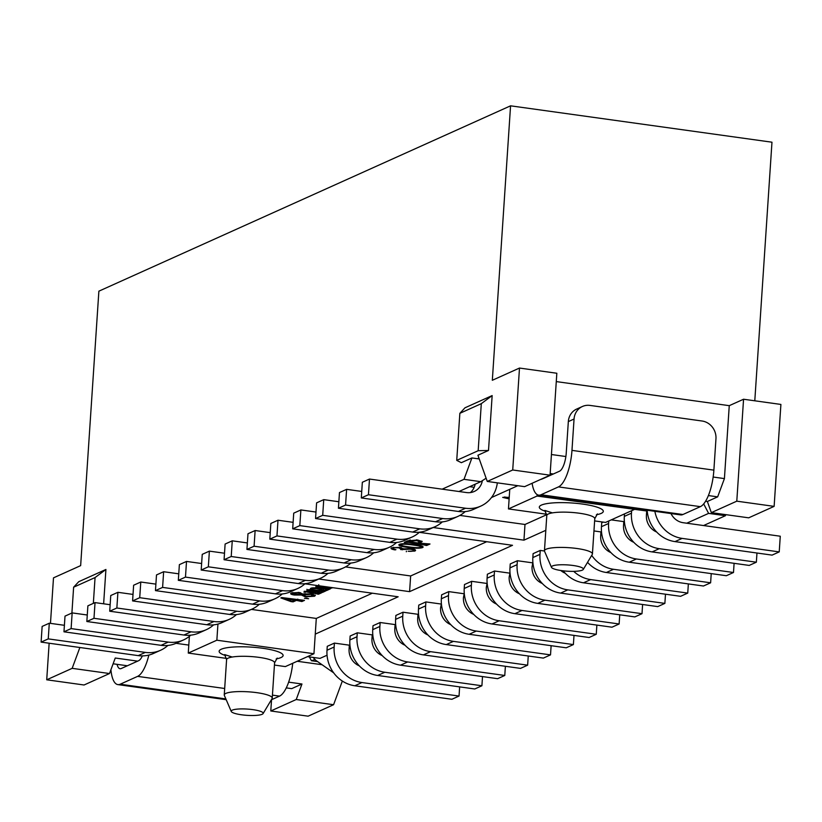 <?xml version="1.0" encoding="UTF-8"?>
<svg xmlns="http://www.w3.org/2000/svg" width="822" height="822" viewBox="0 0 822 822"><rect width="100%" height="100%" fill="white"/><g stroke="black" fill="none" stroke-linecap="round" stroke-linejoin="round"><path stroke-width="1.23" d="M50.471 623.374L53.492 577.856L80.648 565.628L98.876 291.173L510.565 105.822L492.327 380.278L519.494 368.05L512.723 469.989L550.062 475.188L556.833 373.25L519.494 368.05M754.791 400.797L771.971 142.206L510.565 105.822M252.919 709.643A16.029 3.144 -176.2 0 0 231.27 711.472A16.029 3.144 -176.2 0 0 246.99 715.346A16.029 3.144 -176.2 0 0 263.091 713.588A16.029 3.144 -176.2 0 0 252.919 709.643M573.119 565.485A16.029 3.144 -176.2 0 0 551.459 567.314A16.029 3.144 -176.2 0 0 567.19 571.187A16.029 3.144 -176.2 0 0 583.291 569.42A16.029 3.144 -176.2 0 0 573.119 565.485M263.091 713.588L272.082 698.587A24.044 4.706 -176.2 0 0 272.236 698.125A24.044 4.706 -176.2 0 0 256.824 692.669A24.044 4.706 -176.2 0 0 224.252 694.939A24.044 4.706 -176.2 0 0 224.344 695.412L231.27 711.472M583.291 569.42L592.282 554.429A24.044 4.706 -176.2 0 0 592.426 553.966A24.044 4.706 -176.2 0 0 577.013 548.51A24.044 4.706 -176.2 0 0 544.452 550.781A24.044 4.706 -176.2 0 0 544.534 551.254L551.459 567.314M774.129 506.373L780.9 404.434L743.561 399.235L736.789 501.173L774.129 506.373L748.688 517.829L711.338 512.63L736.789 501.173M142.35 655.894A16.029 5.425 -82.1 0 1 138.661 660.683L137.664 661.135L115.255 658.021L109.511 673.537L84.06 684.993L46.72 679.794L49.145 643.225M270.787 710.979L296.228 699.522L333.578 704.721L308.127 716.178L270.787 710.979L271.537 699.717M556.278 381.593L729.258 405.667L743.561 399.235M551.439 454.525L565.875 456.529M713.157 477.027L724.418 478.599L729.258 405.667M634.224 508.438L634.142 509.568L605.557 522.432L594.625 520.912M546.764 514.253L508.458 508.921L509.763 489.316L491.464 497.557M217.933 624.062L216.854 640.204L313.953 653.726L316.295 618.432L251.357 609.4M313.953 653.726L285.357 666.591L274.425 665.07M189.379 636.331L188.269 653.079L216.854 640.204M517.809 485.699L509.763 489.316M508.458 508.921L537.054 496.046L537.146 494.577M226.564 658.412L188.269 653.079M537.054 496.046L647.243 511.068M315.247 634.122L398.156 596.793L304.941 583.815M486.706 541.719L410.64 575.965L409.592 591.645L512.517 545.305L419.292 532.327M410.64 575.965L345.538 566.903M318.854 579.017L409.592 591.645M546.794 514.654L524.991 524.477L523.953 540.157L545.808 530.313M524.991 524.477L459.888 515.415M433.204 527.529L523.953 540.157M550.062 475.188L524.621 486.645L487.271 481.445L477.921 455.234L488.504 450.466L478.178 450.713L456.734 460.371L461.337 462.694L471.92 457.936L463.998 479.329L442.164 489.162M724.418 478.599L717.657 496.858L707.362 501.492L711.338 512.63M296.228 699.522L301.972 684.007L291.687 688.641L286.272 687.891M109.511 673.537L72.161 668.337L46.72 679.794M512.723 469.989L487.271 481.445M458.964 491.505L480.798 481.671L463.998 479.329M703.57 525.546L725.405 515.713L708.605 513.38L686.771 523.203M486.121 478.209L480.798 481.671M313.12 657.415L315.751 660.302L333.691 672.869M708.605 513.38L703.683 503.917M624.371 521.364L623.795 521.621L623.538 525.535A16.029 14.755 65.8 0 0 633.783 542.304M601.499 531.659L600.923 531.916L600.666 535.831A16.029 14.755 65.8 0 0 610.91 552.6M532.882 562.546L532.05 566.728A16.029 14.755 65.8 0 0 542.304 583.497M510.01 572.852L509.178 577.023A16.029 14.755 65.8 0 0 519.432 593.792M487.138 583.147L486.316 587.319A16.029 14.755 65.8 0 0 496.56 604.088M464.266 593.443L463.444 597.615A16.029 14.755 65.8 0 0 473.688 614.383M441.393 603.738L440.571 607.91A16.029 14.755 65.8 0 0 450.816 624.679M418.532 614.034L417.956 614.291L417.699 618.216A16.029 14.755 65.8 0 0 427.943 634.974M395.659 624.33L395.084 624.586L394.827 628.511A16.029 14.755 65.8 0 0 405.071 645.28M372.787 634.625L372.212 634.882L371.955 638.807A16.029 14.755 65.8 0 0 382.199 655.576M349.915 644.931L349.34 645.178L349.083 649.103A16.029 14.755 65.8 0 0 359.337 665.871M327.043 655.226L320.046 658.371L307.49 656.634M79.878 647.5L72.161 668.337M301.972 684.007L288.635 682.147M333.578 704.721L342.332 681.058M297.204 661.268L322.06 664.721M478.938 458.07L477.52 458.717L471.92 457.936M477.52 458.717L479.257 458.953M705.574 501.235L707.362 501.492M542.582 478.558L542.047 479.072A16.029 5.425 97.9 0 1 540.989 479.277M725.405 515.713L725.805 514.644M113.117 663.786L127.369 665.769L121.224 668.533A16.029 5.425 -82.1 0 1 120.053 668.728A16.029 5.425 -82.1 0 1 117.063 664.34M532.111 483.274A32.058 10.85 -82.1 0 0 538.677 495.142A32.058 10.85 -82.1 0 0 541.01 494.752L558.446 486.901A32.058 10.85 -82.1 0 0 571.968 450.384L574.054 419.025L568.331 421.594L566.245 452.963A16.029 5.425 97.9 0 1 559.494 471.222L553.34 473.986L550.175 473.544M717.657 496.858L708.379 495.563M509.126 498.892L502.684 497.392L509.229 497.32M509.188 497.937L505.818 497.69L509.157 498.43M425.591 544.431L425.539 545.212L408.842 542.376L404.28 542.376L407.671 540.845L417.668 540.013L422.169 541.523L419.354 543.147L430.009 544L426.69 545.489L425.334 545.305M401.095 549.435L399.194 547.925A4.316 0.843 -176.2 0 0 393.491 548.151A5.251 1.028 -176.2 0 0 392.988 548.541A5.251 1.028 -176.2 0 0 395.927 549.671L395.105 549.897A7.285 1.428 3.8 0 1 391.036 548.336A7.285 1.428 3.8 0 1 391.765 547.781L399.985 547.339L403.222 548.86L411.349 548.695C415.264 549.363 416.425 550.154 414.833 551.069L408.144 551.243A4.798 0.945 -176.2 0 0 413.261 550.894A5.672 1.11 -176.2 0 0 413.713 550.504A5.672 1.11 -176.2 0 0 409.931 549.199L400.725 549.599L401.824 548.839L401.228 547.555M415.572 550.38L414.833 551.069L414.884 550.278L413.63 550.678M423.176 547.02L422.549 547.586C419.929 548.459 414.997 548.397 407.733 547.411C400.468 546.394 397.704 545.366 399.441 544.318C402.092 543.424 407.096 543.486 414.452 544.503C421.46 545.51 424.152 546.538 422.549 547.586L422.6 546.805L421.234 547.185M398.793 544.904L399.441 544.318M408.267 541.606L417.679 542.921L419.919 541.698L416.405 540.599L408.267 541.606L408.318 540.825L410.312 539.962M420.977 547.349C421.83 546.62 419.199 545.839 413.076 545.007C407.003 544.143 402.975 543.989 400.982 544.554C400.201 545.284 402.944 546.075 409.233 546.928C415.12 547.76 419.035 547.894 420.977 547.349L421.367 546.26L419.765 545.459M401.023 543.897L400.653 544.852L400.776 543.938M313.018 596.012L310.788 594.398L302.712 594.851L306.113 596.361L313.018 596.012L313.562 594.768L313.048 594.203M372.345 593.196L316.295 618.432M320.323 585.963A8.487 1.665 -176.2 0 0 320.96 586.343L331.585 587.524M332.92 587.709L328.964 588.696M327.629 587.278L329.129 588.624L329.18 587.833M327.588 587.874L315.771 586.857A11.662 2.281 -176.2 0 0 316.162 586.333A11.662 2.281 -176.2 0 0 316.028 585.952L319.183 586.117L318.72 584.74M290.957 601.581L280.847 597.933L281.669 597.553L304.489 600.379L301.869 601.55L296.454 600.368L293.094 601.879L290.957 601.581L290.998 600.944M317.343 593.165L317.292 593.946L306.349 591.902L303.945 592.189A11.662 2.281 -176.2 0 0 304.325 591.655A11.662 2.281 -176.2 0 0 304.191 591.275L307.346 591.45L306.883 590.062A4.901 0.966 3.8 0 1 311.271 589.682A9.802 1.921 3.8 0 1 310.397 588.809A9.802 1.921 3.8 0 1 310.88 588.264A4.511 0.884 3.8 0 1 317.271 588.12L329.571 589.22L326.478 590.607L325.132 590.422L325.646 589.282M325.132 590.422L316.593 588.644L312.514 588.675A8.199 1.603 -176.2 0 0 312.206 589.076A8.199 1.603 -176.2 0 0 313.1 589.888L325.563 591.028L322.522 592.395L321.176 592.2M319.758 590.812L321.351 592.128L321.69 591.069M319.727 591.419L308.538 590.463A8.487 1.665 -176.2 0 0 308.25 590.854A8.487 1.665 -176.2 0 0 309.123 591.676L321.577 592.816L318.484 594.214L317.128 594.018M314.507 596.227L305.178 596.803L301.448 595.036L294.348 595.025C290.803 594.44 289.837 593.741 291.44 592.95L299.28 592.477L302.671 593.998L311.178 593.874L315.329 595.498L314.507 596.227L314.559 595.447L313.295 595.858M301.448 595.087L301.499 594.244L299.917 594.419M290.7 593.607L291.44 592.95M304.469 598.313L308.63 598.735L304.469 598.313M292.868 592.539L294.697 594.522L301.51 594.172L298.314 592.929L292.416 593.587L292.611 592.59M285.039 598.776L292.046 601.324L294.708 600.122L285.039 598.776L285.09 598.036M505.849 497.331L504.359 496.981M331.626 587.535L330.321 588.881M330.372 588.1L329.55 587.987M320.508 586.096L319.193 585.922M318.217 585.983L318.186 586.569M317.888 585.942L317.128 587.042M317.179 586.261L316.172 586.117M285.049 598.642L282.254 597.635M297.77 599.115L297.728 599.793M302.815 600.368L301.869 601.55M301.921 600.769L301.078 600.656M300.225 600.142L300.174 600.882M297.728 599.752L296.506 599.577L296.454 600.368M296.506 599.577L293.146 601.098L293.094 601.879M312.206 589.076L312.257 588.285A8.199 1.603 -176.2 0 1 312.555 587.894L312.514 588.675M324.269 590.843L322.573 591.604L322.522 592.395M322.573 591.604L321.679 591.48M312.648 589.651L311.281 589.497M308.589 589.703L308.538 590.463M308.558 589.703A8.487 1.665 -176.2 0 0 308.301 590.073L308.25 590.854M320.077 592.734L318.535 593.422L318.484 594.214M318.535 593.422L317.713 593.309M308.671 591.429L307.356 591.244M306.39 591.316L306.349 591.902M306.051 591.275L305.291 592.374M305.342 591.593L304.335 591.45M306.935 589.282L307.346 591.45M310.634 588.429A9.802 1.921 3.8 0 0 311.322 588.901L311.271 589.682M328.091 589.117L326.529 589.826L326.478 590.607M326.529 589.826L325.615 589.703M303.791 595.765L301.499 594.357M292.673 593.936L290.957 593.227M315.145 595.097L314.559 595.447M305.753 598.149L307.294 598.252M428.724 543.815L426.741 544.709L426.69 545.489M426.741 544.709L425.95 544.596M419.364 543.054L417.853 542.839M408.894 541.595L405.883 541.688L405.832 542.469M421.902 541.153L419.405 542.366L419.354 543.147M406.376 551.151L406.335 551.747M413.713 550.504L413.764 549.723A5.672 1.11 -176.2 0 0 412.13 548.819M409.983 548.541L409.931 549.199M403.242 548.634L402.277 549.815M402.328 549.034L401.783 548.952M393.676 547.288A4.316 0.843 -176.2 0 0 393.543 547.36L393.491 548.151M393.543 547.36A5.251 1.028 -176.2 0 0 393.039 547.76L392.988 548.541M393.019 548.664A7.285 1.428 3.8 0 1 391.344 547.966M402.605 545.736L399.081 544.524M302.712 594.851L302.763 594.07L305.147 593.71M300.544 592.703L301.51 594.172M416.456 539.818L419.97 540.907L419.919 541.698M505.818 497.69L505.859 497.094M294.759 599.382L294.708 600.122M93.348 603.369L95.064 577.558L73.62 587.206L78.748 581.699L105.915 569.471L103.634 603.81M478.178 450.713L481.302 403.664L459.858 413.322L464.985 407.804L492.152 395.577L488.504 450.466M73.62 587.206L71.904 613.027M459.858 413.322L456.734 460.371M95.064 577.558L105.915 569.471M492.152 395.577L481.302 403.664M553.34 473.986L543.054 478.62M137.664 661.135L127.369 665.769M315.073 659.552L311.425 660.734L309.617 657.364A12.022 11.066 65.8 0 0 309.483 656.912M292.724 663.282A32.058 10.85 97.9 0 1 279.531 696.121L271.352 699.799M226.184 699.686L117.844 684.603A32.058 10.85 97.9 0 0 120.176 684.223L137.623 676.372A32.058 10.85 97.9 0 0 148.844 655.072M311.425 660.734L317.59 661.587M314.281 659.45L314.477 658.905M574.054 419.025A16.029 14.755 65.8 0 1 582.408 406.489A16.029 14.755 65.8 0 1 590.032 405.421L702.06 421.008A16.029 14.755 65.8 0 1 715.962 438.773L713.876 470.143A32.058 10.85 -82.1 0 1 700.354 506.65L682.918 514.51A32.058 10.85 -82.1 0 1 680.585 514.891L538.677 495.142M656.655 532.009A16.029 14.755 65.8 0 1 646.411 515.24L646.667 511.325M117.844 684.603A32.058 10.85 97.9 0 1 110.919 669.745M213.617 624.854A32.058 29.5 -114.2 0 1 206.332 629.673A32.058 29.5 -114.2 0 1 191.084 631.81L93.985 618.298L95.033 602.608L110.148 604.715M95.033 602.608L87.882 605.835L86.844 621.514L183.933 635.026A32.058 29.5 65.8 0 0 199.181 632.889L206.332 629.673M259.362 604.262A32.058 29.5 -114.2 0 1 252.066 609.081A32.058 29.5 -114.2 0 1 236.828 611.219L139.73 597.697L140.778 582.017L155.892 584.123M140.778 582.017L133.626 585.233L132.589 600.923L229.677 614.435A32.058 29.5 65.8 0 0 244.925 612.298L252.066 609.081M305.096 583.671A32.058 29.5 -114.2 0 1 297.811 588.48A32.058 29.5 -114.2 0 1 282.573 590.617L185.474 577.106L186.512 561.426L201.626 563.522M186.512 561.426L179.371 564.642L178.323 580.322L275.421 593.833A32.058 29.5 65.8 0 0 290.669 591.706L297.811 588.48M117.906 592.313L110.754 595.529L109.716 611.219L206.805 624.73A32.058 29.5 65.8 0 0 222.053 622.593L229.194 619.377A32.058 29.5 -114.2 0 1 213.956 621.514L116.858 608.003L117.906 592.313L133.02 594.419M236.489 614.558A32.058 29.5 -114.2 0 1 229.194 619.377M300.873 509.938L293.721 513.154L292.683 528.844L389.782 542.356A32.058 29.5 65.8 0 0 405.02 540.218L412.171 537.002A32.058 29.5 -114.2 0 1 396.923 539.14L299.825 525.618L300.873 509.938L315.987 512.044M469.67 486.686L474.191 487.312M465.201 511.592A32.058 29.5 -114.2 0 1 457.905 516.401A32.058 29.5 -114.2 0 1 442.668 518.538L345.569 505.027L346.617 489.347L361.731 491.443M72.161 612.904L65.01 616.13L63.972 631.81L161.071 645.321A32.058 29.5 65.8 0 0 176.309 643.184L183.46 639.968A32.058 29.5 -114.2 0 1 168.212 642.105L71.113 628.594L72.161 612.904L87.276 615.01M190.745 635.159A32.058 29.5 -114.2 0 1 183.46 639.968M255.128 530.529L247.977 533.755L246.939 549.435L344.038 562.947A32.058 29.5 65.8 0 0 359.276 560.809L366.427 557.593A32.058 29.5 -114.2 0 1 351.179 559.731L254.09 546.219L255.128 530.529L270.243 532.635M419.456 532.183A32.058 29.5 -114.2 0 1 412.171 537.002M346.617 489.347L339.465 492.563L338.428 508.243L435.516 521.754A32.058 29.5 65.8 0 0 450.764 519.627L457.905 516.401M373.712 552.774A32.058 29.5 -114.2 0 1 366.427 557.593M369.489 479.051L362.338 482.267L361.3 497.947L458.388 511.459A32.058 29.5 65.8 0 0 473.636 509.321L480.778 506.105A32.058 29.5 -114.2 0 1 465.54 508.243L368.441 494.731L369.489 479.051L466.577 492.563A16.029 14.755 65.8 0 0 474.202 491.494A16.029 14.755 65.8 0 0 482.36 480.665M475.147 484.22A16.029 14.755 -114.2 0 1 470.39 492.573M497.331 482.843A32.058 29.5 -114.2 0 1 480.778 506.105M396.584 542.479A32.058 29.5 -114.2 0 1 389.299 547.298A32.058 29.5 -114.2 0 1 374.051 549.435L276.963 535.923L278 520.234L293.115 522.34M442.328 521.888A32.058 29.5 -114.2 0 1 435.043 526.707A32.058 29.5 -114.2 0 1 419.795 528.834L322.697 515.322L323.745 499.642L338.859 501.749M323.745 499.642L316.593 502.858L315.556 518.538L412.644 532.06A32.058 29.5 65.8 0 0 427.892 529.923L435.043 526.707M278 520.234L270.849 523.45L269.811 539.14L366.91 552.651A32.058 29.5 65.8 0 0 382.148 550.514L389.299 547.298M209.384 551.13L202.243 554.347L201.195 570.026L298.294 583.538A32.058 29.5 65.8 0 0 313.542 581.411L320.683 578.185A32.058 29.5 -114.2 0 1 305.445 580.322L208.346 566.81L209.384 551.13L224.498 553.227M327.968 573.376A32.058 29.5 -114.2 0 1 320.683 578.185M232.256 540.825L225.115 544.051L224.067 559.731L321.166 573.242A32.058 29.5 65.8 0 0 336.404 571.105L343.555 567.889A32.058 29.5 -114.2 0 1 328.307 570.026L231.218 556.515L232.256 540.825L247.371 542.931M350.84 563.08A32.058 29.5 -114.2 0 1 343.555 567.889M163.64 571.722L156.499 574.938L155.461 590.617L252.549 604.139A32.058 29.5 65.8 0 0 267.797 602.002L274.938 598.786A32.058 29.5 -114.2 0 1 259.701 600.913L162.602 587.401L163.64 571.722L178.754 573.828M282.234 593.967A32.058 29.5 -114.2 0 1 274.938 598.786M49.289 623.21L42.138 626.426L41.1 642.105L138.199 655.617A32.058 29.5 65.8 0 0 153.437 653.49L160.588 650.264A32.058 29.5 -114.2 0 1 145.34 652.401L48.251 638.889L49.289 623.21L64.404 625.306M167.873 645.455A32.058 29.5 -114.2 0 1 160.588 650.264M354.796 685.764L451.884 699.275L459.036 696.059L361.937 682.548A32.058 29.5 -114.2 0 1 334.143 647.037L327.002 650.253A32.058 29.5 65.8 0 0 354.796 685.764L361.937 682.548M327.002 650.253L327.259 646.318L334.41 643.102L334.143 647.037M459.642 686.884L459.036 696.059M334.41 643.102L349.34 645.178M377.658 675.468L474.756 688.98L481.908 685.764L384.809 672.252A32.058 29.5 -114.2 0 1 357.015 636.742L349.874 639.958A32.058 29.5 65.8 0 0 377.658 675.468L384.809 672.252M349.874 639.958L350.131 636.023L357.282 632.806L357.015 636.742M482.514 676.578L481.908 685.764M357.282 632.806L372.212 634.882M400.53 665.173L497.629 678.684L504.78 675.468L407.681 661.957A32.058 29.5 -114.2 0 1 379.887 626.446L372.736 629.662A32.058 29.5 65.8 0 0 400.53 665.173L407.681 661.957M372.736 629.662L373.003 625.727L380.144 622.511L379.887 626.446M505.386 666.282L504.78 675.468M380.144 622.511L395.084 624.586M423.402 654.877L520.501 668.389L527.642 665.173L430.553 651.661A32.058 29.5 -114.2 0 1 402.759 616.151L395.608 619.367A32.058 29.5 65.8 0 0 423.402 654.877L430.553 651.661M395.608 619.367L395.875 615.431L403.016 612.215L402.759 616.151M528.258 655.987L527.642 665.173M403.016 612.215L417.956 614.291M446.274 644.582L543.373 658.093L550.514 654.877L453.425 641.366A32.058 29.5 -114.2 0 1 425.632 605.855L418.48 609.071A32.058 29.5 65.8 0 0 446.274 644.582L453.425 641.366M418.48 609.071L418.747 605.136L425.888 601.92L425.632 605.855M551.13 645.691L550.514 654.877M425.888 601.92L440.828 603.995M469.146 634.286L566.245 647.798L573.386 644.582L476.298 631.06A32.058 29.5 -114.2 0 1 448.504 595.56L441.352 598.776A32.058 29.5 65.8 0 0 469.146 634.286L476.298 631.06M441.352 598.776L441.62 594.84L448.761 591.614L448.504 595.56M574.003 635.396L573.386 644.582M448.761 591.614L463.7 593.7M492.018 623.98L589.117 637.502L596.258 634.276L499.17 620.764A32.058 29.5 -114.2 0 1 471.376 585.254L464.225 588.48A32.058 29.5 65.8 0 0 492.018 623.98L499.17 620.764M464.225 588.48L464.481 584.534L471.633 581.318L471.376 585.254M596.875 625.1L596.258 634.276M471.633 581.318L486.573 583.404M514.891 613.685L611.979 627.196L619.13 623.98L522.032 610.469A32.058 29.5 -114.2 0 1 494.248 574.958L487.097 578.174A32.058 29.5 65.8 0 0 514.891 613.685L522.032 610.469M487.097 578.174L487.354 574.239L494.505 571.023L494.248 574.958M619.737 614.805L619.13 623.98M494.505 571.023L509.445 573.098M537.763 603.389L634.851 616.901L642.003 613.685L544.904 600.173A32.058 29.5 -114.2 0 1 517.11 564.663L509.969 567.879A32.058 29.5 65.8 0 0 537.763 603.389L544.904 600.173M509.969 567.879L510.226 563.943L517.377 560.727L517.11 564.663M642.609 604.499L642.003 613.685M517.377 560.727L532.317 562.803M560.635 593.094L657.723 606.605L664.875 603.389L567.776 589.877A32.058 29.5 -114.2 0 1 539.982 554.367L532.841 557.583A32.058 29.5 65.8 0 0 560.635 593.094L567.776 589.877M532.841 557.583L533.098 553.648L540.249 550.432L539.982 554.367M665.481 594.203L664.875 603.389M560.82 570.509A16.029 14.755 65.8 0 0 565.176 573.201M540.249 550.432L544.462 551.017M563.101 570.807A32.058 29.5 65.8 0 0 583.507 582.798L680.595 596.31L687.747 593.094L590.648 579.582A32.058 29.5 -114.2 0 1 573.705 571.352M688.353 583.908L687.747 593.094M587.381 562.608A16.029 14.755 65.8 0 0 588.049 562.895M587.535 562.351A32.058 29.5 65.8 0 0 606.369 572.502L703.468 586.014L710.619 582.798L613.52 569.286A32.058 29.5 -114.2 0 1 591.706 555.384M711.225 573.612L710.619 582.798M593.957 530.94L600.923 531.916M629.241 562.207L726.34 575.719L733.491 572.502L636.392 558.981A32.058 29.5 -114.2 0 1 608.599 523.48L601.447 526.697A32.058 29.5 65.8 0 0 629.241 562.207L636.392 558.981M601.447 526.697L601.714 522.761L603.163 522.104M608.763 520.994L608.599 523.48M734.097 563.317L733.491 572.502M611.249 519.874L623.795 521.621M652.113 551.901L749.212 565.423L756.353 562.197L659.265 548.685A32.058 29.5 -114.2 0 1 631.471 513.175L624.319 516.401A32.058 29.5 65.8 0 0 652.113 551.901L659.265 548.685M624.319 516.401L624.484 513.914M631.635 510.698L631.471 513.175M756.97 553.021L756.353 562.197M647.181 510.236A32.058 29.5 65.8 0 0 674.985 541.606L772.084 555.117L779.225 551.901L682.137 538.389A32.058 29.5 -114.2 0 1 654.857 511.305M670.988 513.555A16.029 14.755 65.8 0 0 683.174 522.71L780.273 536.221L779.225 551.901M93.985 618.298L86.844 621.514M139.73 597.697L132.589 600.923M185.474 577.106L178.323 580.322M116.858 608.003L109.716 611.219M299.825 525.618L292.683 528.844M345.569 505.027L338.428 508.243M71.113 628.594L63.972 631.81M254.09 546.219L246.939 549.435M368.441 494.731L361.3 497.947M276.963 535.923L269.811 539.14M322.697 515.322L315.556 518.538M208.346 566.81L201.195 570.026M231.218 556.515L224.067 559.731M162.602 587.401L155.461 590.617M48.251 638.889L41.1 642.105M568.331 421.594A16.029 14.755 -114.2 0 1 576.695 409.058L582.408 406.489M277.209 658.073L274.579 662.84A24.044 4.706 -176.2 0 0 259.166 657.384A24.044 4.706 -176.2 0 0 226.595 659.645L224.252 694.939M597.399 513.914L594.768 518.682A24.044 4.706 -176.2 0 0 579.356 513.226A24.044 4.706 -176.2 0 0 546.794 515.486L544.452 550.781M545.695 511.376A32.058 6.278 3.8 0 1 545.777 503.814A32.058 6.278 3.8 0 1 582.736 504.092A32.058 6.278 3.8 0 1 596.402 514.747M225.505 655.535A32.058 6.278 3.8 0 1 225.577 647.983A32.058 6.278 3.8 0 1 262.547 648.25A32.058 6.278 3.8 0 1 276.202 658.905M323.745 589.025L323.704 589.631M316.634 588.028L316.593 588.644M312.925 589.795L312.884 590.473M315.792 592.6L315.751 593.207M305.219 596.207L305.178 596.803M294.389 594.47L294.348 595.025M424.214 543.825L424.173 544.513M408.883 541.698L408.842 542.376M420.977 541.657L420.926 542.438M402.903 548.767L402.852 549.558M399.235 547.247L399.194 547.925M407.784 546.722L407.733 547.411M304.726 594.542L304.777 593.761M310.788 594.398L310.829 593.823M298.314 592.929L298.355 592.374M409.356 541.123L409.407 540.342M416.405 540.599L416.456 539.869M413.117 544.328L413.076 545.007M279.531 696.121L272.431 695.135M224.683 688.487L137.623 676.372M120.176 684.223L225.855 698.926M176.021 643.318L188.793 645.095M541.01 494.752L682.918 514.51M700.354 506.65L558.446 486.901M583.507 582.798L590.648 579.582M606.369 572.502L613.52 569.286M674.985 541.606L682.137 538.389M465.54 508.243L458.388 511.459M442.668 518.538L435.516 521.754M419.795 528.834L412.644 532.06M396.923 539.14L389.782 542.356M374.051 549.435L366.91 552.651M351.179 559.731L344.038 562.947M328.307 570.026L321.166 573.242M305.445 580.322L298.294 583.538M282.573 590.617L275.421 593.833M259.701 600.913L252.549 604.139M236.828 611.219L229.677 614.435M213.956 621.514L206.805 624.73M191.084 631.81L183.933 635.026M168.212 642.105L161.071 645.321M145.34 652.401L138.199 655.617M571.968 450.384L713.876 470.143M274.579 662.84L272.236 698.125M594.768 518.682L592.426 553.966M546.794 515.486L544.822 510.431L552.415 512.877M226.595 659.645L224.622 654.589L232.225 657.035M301.037 601.252L301.088 600.471"/></g></svg>

